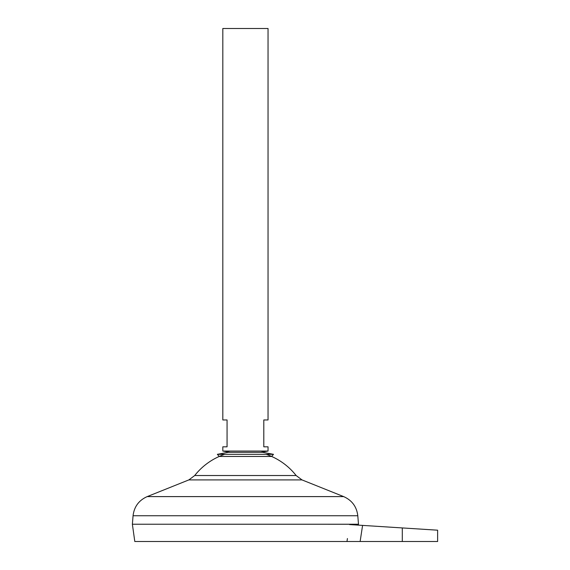 <?xml version="1.0" encoding="UTF-8"?>
<svg xmlns="http://www.w3.org/2000/svg" width="570" height="570" viewBox="0 0 570 570"><rect width="100%" height="100%" fill="white"/><g stroke="black" fill="none" stroke-linecap="round" stroke-linejoin="round"><path stroke-width="0.85" d="M273.493 454.333L217.362 454.333L228.228 452.309L262.627 452.309L273.493 454.333L271.641 456.463L219.222 456.463L217.362 454.333M268.043 451.055L222.82 451.055L222.82 446.816L227.06 446.816L227.06 419.962L222.82 419.962L222.82 28.5L268.043 28.5L268.043 419.962L263.803 419.962L263.803 446.816L268.043 446.816L268.043 451.055L260.497 452.309L262.627 452.309M266.197 454.333A64.524 64.524 0 0 1 296.136 475.522L301.986 479.904L343.667 496.605C351.989 500.318 356.699 506.702 357.796 515.75L358.487 524.229L132.375 524.229L358.487 524.257L358.366 525.127M296.136 475.522L194.719 475.522L188.869 479.904L147.188 496.605C138.866 500.318 134.157 506.702 133.066 515.75L132.375 524.229M224.666 454.333A64.524 64.524 0 0 0 194.719 475.522M360.126 541.5L402.299 541.5L402.299 527.934L437.625 530.193L362.584 525.398L360.126 541.5L134.798 541.5L132.375 524.257M346.98 541.5L347.422 538.536M402.299 541.5L437.625 541.5L437.625 530.193M349.524 524.564L362.584 525.398M357.796 515.75L133.066 515.75M343.667 496.605L147.188 496.605M301.986 479.904L188.869 479.904M222.82 451.055L230.358 452.309L228.228 452.309"/></g></svg>
